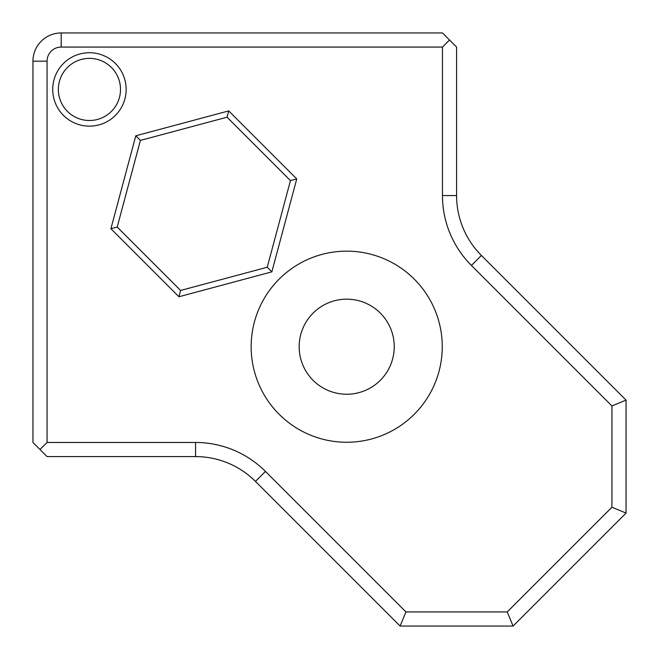 <?xml version="1.0" encoding="UTF-8"?>
<svg xmlns="http://www.w3.org/2000/svg" width="659" height="659" viewBox="0 0 659 659"><rect width="100%" height="100%" fill="white"/><g stroke="black" fill="none" stroke-linecap="round" stroke-linejoin="round"><path stroke-width="0.99" d="M89.435 126.149A36.715 36.715 0 0 1 52.72 89.435A36.715 36.715 0 0 1 89.435 52.72A36.715 36.715 0 0 1 126.149 89.435A36.715 36.715 0 0 1 89.435 126.149M89.435 58.371A31.064 31.064 0 0 0 58.371 89.435A31.064 31.064 0 0 0 89.435 120.506A31.064 31.064 0 0 0 120.506 89.435A31.064 31.064 0 0 0 89.435 58.371M346.7 442.255A95.547 95.547 0 0 1 251.153 346.7A95.547 95.547 0 0 1 346.7 251.153A95.547 95.547 0 0 1 442.255 346.7A95.547 95.547 0 0 1 346.7 442.255M346.7 299.17A47.539 47.539 0 0 0 299.17 346.7A47.539 47.539 0 0 0 346.7 394.239A47.539 47.539 0 0 0 394.239 346.7A47.539 47.539 0 0 0 346.7 299.17M47.069 442.469L40.01 449.529L32.95 442.469L32.95 61.196A28.246 28.246 0 0 1 61.196 32.95L442.469 32.95L449.529 40.01L442.469 47.069L61.196 47.069A14.119 14.119 0 0 0 47.069 61.196L47.069 442.469L195.558 442.469A98.85 98.85 0 0 1 265.453 471.424L405.96 611.931L507.232 611.931L611.931 507.232L611.931 405.96L471.424 265.453A98.85 98.85 0 0 1 442.469 195.558L442.469 47.069M449.529 40.01L456.596 47.069L456.596 195.558A84.731 84.731 0 0 0 481.408 255.47L626.05 400.104L626.05 513.081L513.081 626.05L400.104 626.05L255.47 481.408A84.731 84.731 0 0 0 195.558 456.596L47.069 456.596L40.01 449.529M228.722 110.901L296.756 178.927L271.854 271.854L178.927 296.756L110.901 228.722L135.795 135.795L228.722 110.901L227.042 117.203L140.408 140.408L117.203 227.042L180.615 290.454L267.241 267.241L290.454 180.615L227.042 117.203M626.05 400.104L611.931 405.96M626.05 513.081L611.931 507.232M513.081 626.05L507.232 611.931M400.104 626.05L405.96 611.931M135.795 135.795L140.408 140.408M117.203 227.042L110.901 228.722M180.615 290.454L178.927 296.756M267.241 267.241L271.854 271.854M296.756 178.927L290.454 180.615M456.596 195.558L442.469 195.558M61.196 47.069L61.196 32.95M481.408 255.47L471.424 265.453M47.069 61.196L32.95 61.196M255.47 481.408L265.453 471.424M195.558 456.596L195.558 442.469"/></g></svg>
